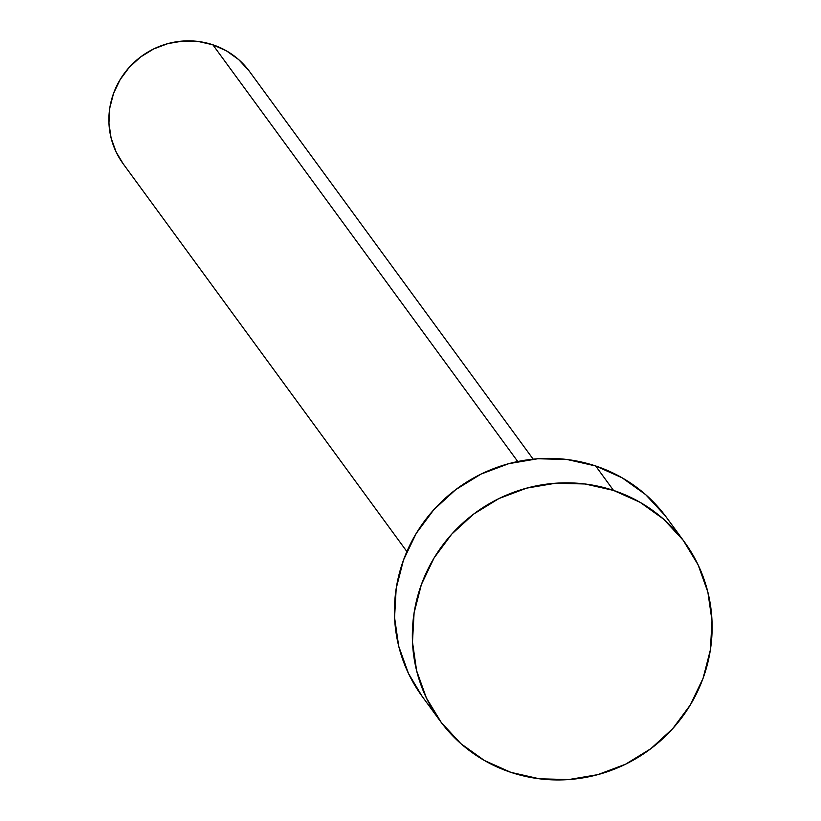 <?xml version="1.0" encoding="UTF-8"?>
<svg xmlns="http://www.w3.org/2000/svg" width="821" height="821" viewBox="0 0 821 821"><rect width="100%" height="100%" fill="white"/><g stroke="black" fill="none" stroke-linecap="round" stroke-linejoin="round"><path stroke-width="1.23" d="M533.157 459.155L249.461 71.406A78.241 75.953 143.8 0 0 212.834 44.775L517.753 461.525L212.834 44.775A78.241 75.953 143.8 0 0 124.72 72.823A78.241 75.953 143.8 0 0 123.181 163.81L406.877 551.548M684.447 541.973L666.549 517.507A151.433 147 143.8 0 0 595.646 465.959L613.544 490.424L595.646 465.959A151.433 147 143.8 0 0 425.124 520.247A151.433 147 143.8 0 0 422.127 696.341L440.025 720.807A151.433 147 -36.2 0 1 443.022 544.713A151.433 147 -36.2 0 1 613.544 490.424A151.433 147 -36.2 0 1 684.447 541.973A151.433 147 -36.2 0 1 681.451 718.067A151.433 147 -36.2 0 1 510.929 772.366A151.433 147 -36.2 0 1 440.025 720.807M422.23 696.495L408.458 673.456L398.719 646.271L394.573 617.566L396.184 588.452L403.491 560.045L416.206 533.445L433.847 509.667L455.737 489.634L481.024 474.097L508.753 463.67L537.837 458.744L567.178 459.524L595.646 465.959L622.133 477.812L645.645 494.622L665.246 515.752M510.929 772.366L484.441 760.513L460.93 743.693L441.329 722.562L426.366 697.922L416.627 670.736L412.481 642.032L414.092 612.918L421.389 584.511L434.104 557.911L451.745 534.132L473.635 514.1L498.922 498.563L526.651 488.136L555.745 483.21L585.086 483.99L613.544 490.424L640.041 502.278L663.542 519.088L683.154 540.218L698.117 564.858L707.856 592.054L712.002 620.748L710.391 649.863L703.084 678.269L690.369 704.87L672.727 728.648L650.837 748.69L625.551 764.218L597.821 774.644L568.737 779.57L539.397 778.801L510.929 772.366M123.232 163.882L116.12 151.988L111.081 137.938L108.947 123.109L109.778 108.064L113.544 93.389L120.123 79.647L129.236 67.363L140.545 57.008L153.609 48.983L167.936 43.595L182.96 41.05L198.128 41.45L212.834 44.775L226.514 50.902L238.665 59.584L248.794 70.503"/></g></svg>
